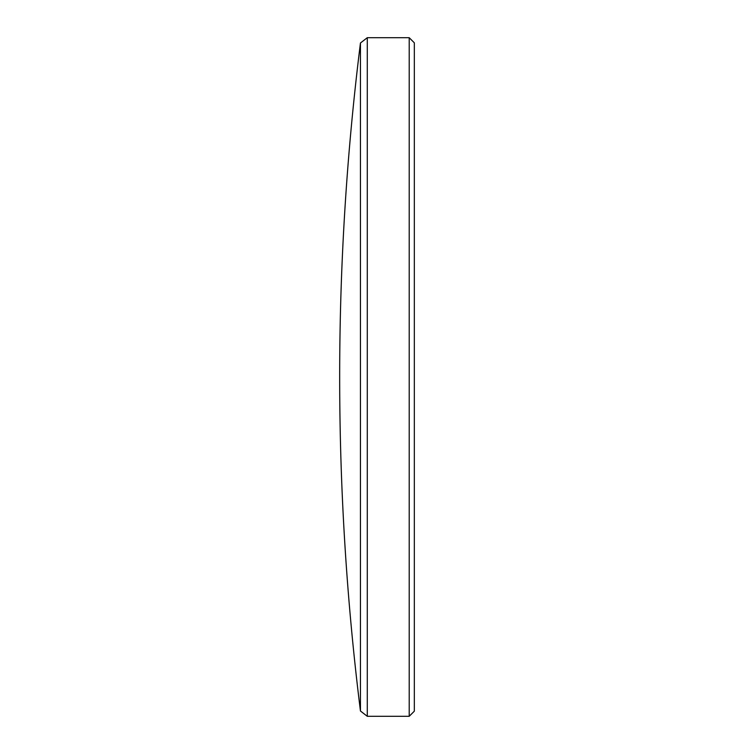 <?xml version="1.0" encoding="UTF-8"?>
<svg xmlns="http://www.w3.org/2000/svg" width="754" height="754" viewBox="0 0 754 754"><rect width="100%" height="100%" fill="white"/><g stroke="black" fill="none" stroke-linecap="round" stroke-linejoin="round"><path stroke-width="1.13" d="M409.205 37.7L414.323 42.818L414.323 711.182L409.205 716.3L409.205 37.7L367.283 37.7L367.283 716.3L360.45 711.003L360.45 42.997L367.283 37.7M360.45 42.997A2695.427 2695.427 0 0 0 360.45 711.003M409.205 716.3L367.283 716.3"/></g></svg>
